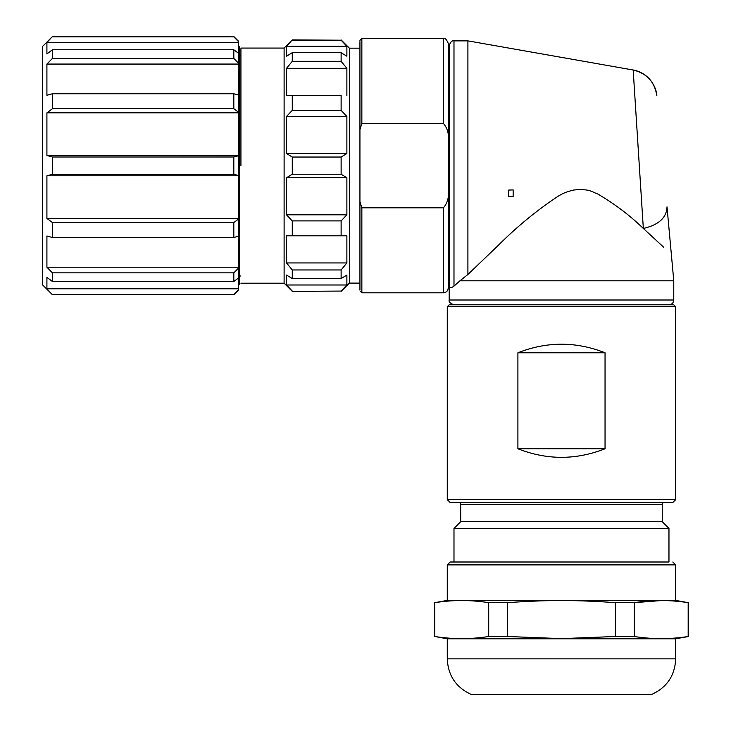 <?xml version="1.0" encoding="UTF-8"?>
<svg xmlns="http://www.w3.org/2000/svg" width="731" height="731" viewBox="0 0 731 731"><rect width="100%" height="100%" fill="white"/><g stroke="black" fill="none" stroke-linecap="round" stroke-linejoin="round"><path stroke-width="1.1" d="M42.352 284.642L42.352 46.629L52.431 36.55L46.912 42.489L46.912 53.911L52.431 49.772L52.431 58.416L46.912 64.063L46.912 95.268L52.431 93.76L52.431 108.718L46.912 112.848L46.912 155.484L52.431 157.001L52.431 174.27L46.912 175.787L46.912 218.414L52.431 222.553L52.431 237.511L46.912 236.003L46.912 267.208L52.431 272.855L52.431 281.49L46.912 277.36L46.912 288.782L52.431 294.721L42.352 284.642M238.626 289.924L233.819 294.721L52.431 294.429M46.912 288.782L238.626 288.782L238.626 289.522L233.819 294.429M238.626 288.782L238.626 267.948L233.819 272.855L52.431 272.855M52.431 281.49L233.819 281.49L238.626 277.899M233.819 281.49L233.819 272.855M46.912 267.208L238.626 267.208L238.626 267.948M238.626 267.208L238.626 218.962L233.819 222.553L52.431 222.553M52.431 237.511L233.819 237.511L238.626 236.195M233.819 237.511L233.819 222.553M46.912 218.414L238.626 218.414L238.626 218.962M238.626 218.414L238.626 175.787L46.912 175.787M238.626 175.787L238.626 155.685L233.819 157.001L52.431 157.001M52.431 174.27L233.819 174.27L238.626 175.586M233.819 174.27L233.819 157.001M46.912 155.484L238.626 155.685M238.626 155.484L238.626 112.848L46.912 112.848M238.626 112.848L238.626 95.076L233.819 93.76L52.431 93.76M52.431 108.718L233.819 108.718L238.626 112.309M233.819 108.718L233.819 93.76M238.626 95.076L238.626 64.063L46.912 64.063M238.626 64.063L238.626 53.372L233.819 49.772L52.431 49.772M52.431 58.416L233.819 58.416L238.626 63.323M233.819 58.416L233.819 49.772M238.626 53.372L238.626 42.489L46.912 42.489M238.626 42.489L238.626 41.749L233.819 36.842L52.431 36.842M233.819 36.842L52.431 36.55M238.626 284.642L239.585 284.642L239.585 46.629L238.626 46.629M240.928 55.264L239.585 55.264M240.928 276.007L239.585 276.007M240.928 165.635L240.928 48.666L240.928 165.635M240.928 48.063L284.112 48.063L284.112 283.199L292.272 291.358L341.121 291.066L292.272 291.358M284.112 48.063L292.272 39.913L286.515 46.281L286.515 56.214L292.272 52.705L292.272 61.313L286.515 68.321L286.515 95.469L292.272 95.469L292.272 110.372L286.515 116.448L286.515 153.528L292.272 157.037L292.272 174.234L341.121 174.234L346.878 177.743L346.878 214.823L341.121 220.899L341.121 235.802L346.878 235.802L346.878 262.941L341.121 269.958L341.121 278.566L346.878 275.057L346.878 284.989L341.121 291.066M292.272 291.066L286.515 284.989L346.878 284.989M292.272 174.234L286.515 177.743L286.515 214.823L292.272 220.899L292.272 235.802L286.515 235.802L286.515 262.941L292.272 269.958L292.272 278.566L286.515 275.057L286.515 284.989M292.272 157.037L341.121 157.037L341.121 174.234M286.515 153.528L346.878 153.528L341.121 157.037M286.515 116.448L346.878 116.448L346.878 153.528M292.272 110.372L341.121 110.372L346.878 116.448M292.272 95.469L341.121 95.469L341.121 110.372M286.515 95.469L341.121 95.469M286.515 68.321L346.878 68.321L346.878 95.469M292.272 61.313L341.121 61.313L346.878 68.321M292.272 52.705L341.121 52.705L341.121 61.313M286.515 46.281L346.878 46.281L346.878 56.214L341.121 52.705M292.272 40.205L341.121 40.205L346.878 46.281M292.272 39.913L341.121 40.205M292.272 278.566L341.121 278.566M292.272 269.958L341.121 269.958M286.515 262.941L346.878 262.941M286.515 235.802L346.878 235.802M292.272 220.899L341.121 220.899M286.515 214.823L346.878 214.823M286.515 177.743L346.878 177.743M341.121 291.358L349.372 283.107L349.372 48.164L341.121 39.913M359.935 129.661L359.935 289.577L359.935 201.61L361.854 207.814L443.434 207.814C447.582 202.953 449.181 196.931 448.231 189.749L448.231 141.522C449.181 134.358 447.582 128.336 443.434 123.457L361.854 123.457L359.935 129.661L359.935 41.694L359.935 129.661M359.935 40.388L361.854 38.469L361.854 123.457M361.854 207.814L361.854 292.802L443.434 292.802C446.349 292.519 447.948 290.92 448.231 288.005L448.231 189.749M361.854 38.469L443.434 38.469C444.804 37.61 446.403 39.209 448.231 43.266L448.231 141.522M448.231 165.635L448.231 285.602L449.19 285.602L449.19 45.669L448.231 45.669L448.231 165.635M673.772 300.002L449.19 300.002L449.19 285.602C449.209 288.224 450.808 288.389 453.988 286.104L459.963 280.805L673.772 280.805L673.772 300.002C673.479 302.908 671.88 304.516 668.966 304.8M459.963 280.805L467.904 274.463L497.994 245.653C517.155 226.446 537.532 209.76 559.124 195.588L561.481 194.364C563.976 192.874 568.005 191.44 573.552 190.06C590.027 188.351 592.512 192.363 597.218 193.742L597.949 194.09C615.091 204.223 630.213 215.682 643.335 228.465L663.593 247.16M453.988 286.104L453.988 40.872L467.904 40.872L467.904 274.463M673.772 280.805L667.01 206.855C666.608 217.701 658.713 224.901 643.335 228.465L633.174 70.012L467.904 40.872M513.153 196.411L508.593 196.584L508.593 190.087L513.153 189.914L513.153 196.411L508.593 196.411M675.691 306.718L673.772 304.8L449.19 304.8L447.271 306.718L447.271 499.62L675.691 499.62L675.691 306.718L447.271 306.718M656.84 95.743L656.84 95.743C654.665 81.909 646.78 73.328 633.174 70.012C639.351 71.09 644.751 74.05 649.366 78.875C656.045 86.751 656.685 93.504 656.84 95.743C656.685 93.504 656.045 86.751 649.366 78.875C644.751 74.05 639.351 71.09 633.174 70.012M517.904 352.781L517.904 448.761C546.943 460.183 575.991 460.183 605.049 448.761L605.049 352.781C576.01 341.359 546.971 341.359 517.904 352.781L605.049 352.781M447.271 499.62L450.15 502.499L672.812 502.499L675.691 499.62M517.904 448.761L605.049 448.761M662.249 504.427L460.704 504.427L460.704 521.696L662.249 521.696L662.249 504.427A1.919 1.919 0 0 1 664.168 502.499M460.704 504.427A1.919 1.919 0 0 0 458.785 502.499M460.704 521.696L453.988 528.412L453.988 562.002L668.966 562.002L668.966 528.412L453.988 528.412M662.249 521.696L668.966 528.412M561.481 562.002L450.351 562.002L561.481 562.002M675.691 564.889L447.271 564.889L447.271 600.398L675.691 600.398L675.691 564.889L672.812 562.002M675.691 600.398L688.173 602.682C670.199 599.831 652.226 599.831 634.261 602.682L615.401 602.682C595.683 601.229 577.709 600.526 561.481 600.562C545.253 600.526 527.279 601.229 507.561 602.682L488.701 602.682C470.718 599.831 452.745 599.831 434.781 602.682L447.271 600.398M447.271 658.859L675.691 658.859C674.905 675.59 666.91 687.451 651.696 694.45L471.267 694.45C456.043 687.46 448.048 675.59 447.271 658.859L447.271 638.784L434.781 636.5C452.781 639.323 470.746 639.323 488.701 636.5L507.561 636.5L561.481 638.62L615.401 636.5L634.261 636.5L634.261 602.682L661.208 600.562M488.701 602.682L488.701 636.5L488.235 636.573M434.781 636.5L434.781 602.682M507.561 636.5L507.561 602.682M615.401 636.5L615.401 602.682M634.261 636.5C652.253 639.323 670.226 639.323 688.173 636.5L688.173 602.682M687.716 636.573L688.648 636.5L688.648 602.682M447.271 638.784L675.691 638.784L688.648 636.5M619.066 694.45L503.897 694.45L619.066 694.45M443.434 38.469L443.434 123.457M443.434 207.814L443.434 292.802M233.819 294.721L52.431 294.721M238.626 41.347L233.819 36.55M240.928 283.199L284.112 283.199M349.372 48.164L359.935 48.164M349.372 283.107L359.935 283.107M359.935 290.883L361.854 292.802M453.988 40.872C452.096 40.315 450.497 41.914 449.19 45.669M449.19 300.002C448.578 301.793 450.177 303.392 453.988 304.8M447.271 564.889L450.15 562.002M434.315 636.5L434.315 602.682M675.691 658.859L675.691 638.784"/></g></svg>
